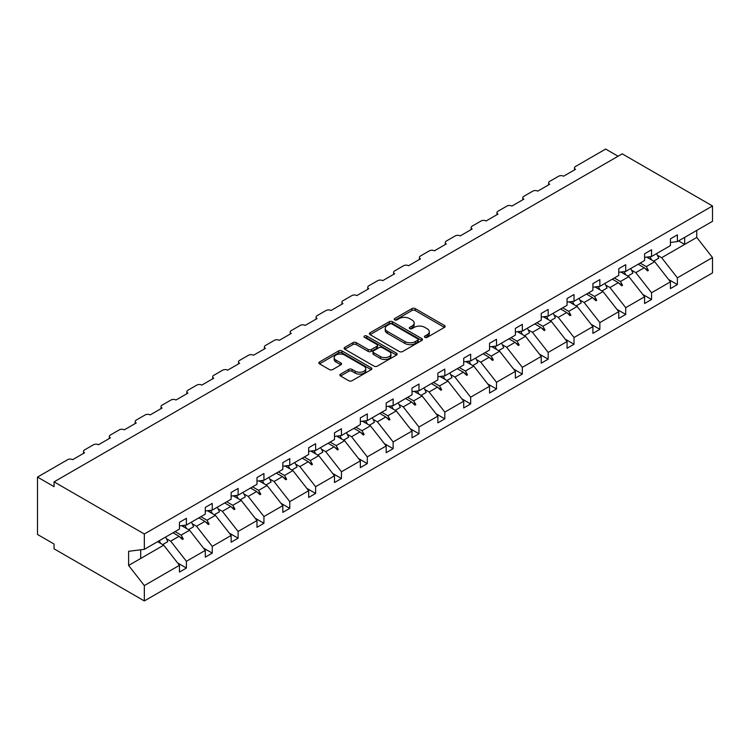 <?xml version="1.0" encoding="UTF-8"?>
<svg xmlns="http://www.w3.org/2000/svg" width="750" height="750" viewBox="0 0 750 750"><rect width="100%" height="100%" fill="white"/><g stroke="black" fill="none" stroke-linecap="round" stroke-linejoin="round"><path stroke-width="1.12" d="M424.903 337.35A1.613 0.928 0 0 0 427.181 337.35L444.459 327.375A2.297 1.331 0 0 0 445.134 326.438A2.297 1.331 0 0 0 444.459 325.5L415.191 308.597A2.297 1.331 0 0 0 411.938 308.597L394.659 318.572A1.613 0.928 0 0 0 394.191 319.228A1.613 0.928 0 0 0 394.659 319.884A1.613 0.928 0 0 0 396.938 319.884L399.178 318.6A7.359 4.247 0 0 1 409.584 318.6L412.022 320.006A7.359 4.247 0 0 1 414.178 323.006A7.359 4.247 0 0 1 412.022 326.016L409.781 327.3A1.613 0.928 0 0 0 409.312 327.956A1.613 0.928 0 0 0 409.781 328.622A1.613 0.928 0 0 0 412.059 328.622L414.3 327.328A7.359 4.247 0 0 1 424.706 327.328L427.144 328.734A7.359 4.247 0 0 1 429.3 331.734A7.359 4.247 0 0 1 427.144 334.744L424.903 336.038A1.613 0.928 0 0 0 424.434 336.694A1.613 0.928 0 0 0 424.903 337.35L424.903 336.038M340.566 374.119A2.297 1.331 0 0 0 339.891 375.056A2.297 1.331 0 0 0 340.566 376.003L348.769 380.738A2.297 1.331 0 0 0 352.022 380.738L371.212 369.666A2.297 1.331 0 0 0 371.887 368.728A2.297 1.331 0 0 0 371.212 367.781L341.944 350.887A2.297 1.331 0 0 0 338.691 350.887L319.509 361.969A2.297 1.331 0 0 0 318.834 362.906A2.297 1.331 0 0 0 319.509 363.844L329.428 369.572A2.297 1.331 0 0 0 332.672 369.572L340.884 364.828A2.297 1.331 0 0 0 341.559 363.891A2.297 1.331 0 0 0 340.884 362.953L335.972 360.113A6.15 3.553 0 0 1 334.163 357.6A6.15 3.553 0 0 1 337.959 354.319A6.15 3.553 0 0 1 344.662 355.087L363.938 366.216A6.15 3.553 0 0 1 365.738 368.728A6.15 3.553 0 0 1 361.941 372.009A6.15 3.553 0 0 1 355.238 371.231L352.022 369.384A2.297 1.331 0 0 0 348.769 369.384L340.566 374.119L340.566 376.003M670.425 242.456L677.381 241.594L712.5 221.316L712.5 205.969L622.228 153.844L54.066 481.866L54.066 486.656L37.5 477.084L67.65 459.684A3.516 2.025 180 0 1 72.619 459.684L84.544 452.794A3.516 2.025 0 0 1 83.513 451.359A3.516 2.025 0 0 1 84.544 449.925L93.487 444.769A3.516 2.025 180 0 1 98.456 444.769L110.381 437.878A3.516 2.025 0 0 1 109.35 436.444A3.516 2.025 0 0 1 110.381 435.009L119.325 429.844A3.516 2.025 180 0 1 124.294 429.844L136.228 422.963A3.516 2.025 0 0 1 135.197 421.528A3.516 2.025 0 0 1 136.228 420.094L145.172 414.928A3.516 2.025 180 0 1 150.141 414.928L162.066 408.038A3.516 2.025 0 0 1 161.034 406.603A3.516 2.025 0 0 1 162.066 405.169L171.009 400.003A3.516 2.025 180 0 1 175.978 400.003L187.903 393.122A3.516 2.025 0 0 1 186.872 391.688A3.516 2.025 0 0 1 187.903 390.253L196.847 385.087A3.516 2.025 180 0 1 201.816 385.087L213.75 378.206A3.516 2.025 0 0 1 212.719 376.772A3.516 2.025 0 0 1 213.75 375.338L222.694 370.172A3.516 2.025 180 0 1 227.662 370.172L239.588 363.281A3.516 2.025 0 0 1 238.556 361.847A3.516 2.025 0 0 1 239.588 360.413L248.531 355.247A3.516 2.025 180 0 1 253.5 355.247L265.425 348.366A3.516 2.025 0 0 1 264.394 346.931A3.516 2.025 0 0 1 265.425 345.497L274.369 340.331A3.516 2.025 180 0 1 279.337 340.331L291.262 333.45A3.516 2.025 0 0 1 290.241 332.016A3.516 2.025 0 0 1 291.262 330.581L300.216 325.416A3.516 2.025 180 0 1 305.184 325.416L317.109 318.525A3.516 2.025 0 0 1 316.078 317.091A3.516 2.025 0 0 1 317.109 315.656L326.053 310.491A3.516 2.025 180 0 1 331.022 310.491L342.947 303.609A3.516 2.025 0 0 1 341.916 302.175A3.516 2.025 0 0 1 342.947 300.741L351.891 295.575A3.516 2.025 180 0 1 356.859 295.575L368.784 288.694A3.516 2.025 0 0 1 367.762 287.259A3.516 2.025 0 0 1 368.784 285.825L377.738 280.659A3.516 2.025 180 0 1 382.706 280.659L394.631 273.769A3.516 2.025 0 0 1 393.6 272.334A3.516 2.025 0 0 1 394.631 270.9L403.575 265.734A3.516 2.025 180 0 1 408.544 265.734L420.469 258.853A3.516 2.025 0 0 1 419.438 257.419A3.516 2.025 0 0 1 420.469 255.984L429.413 250.819A3.516 2.025 180 0 1 434.381 250.819L446.306 243.938A3.516 2.025 0 0 1 445.284 242.503A3.516 2.025 0 0 1 446.306 241.069L455.25 235.903A3.516 2.025 180 0 1 460.228 235.903L472.153 229.012A3.516 2.025 0 0 1 471.122 227.578A3.516 2.025 0 0 1 472.153 226.144L481.097 220.978A3.516 2.025 180 0 1 486.066 220.978L497.991 214.097A3.516 2.025 0 0 1 496.959 212.662A3.516 2.025 0 0 1 497.991 211.228L506.934 206.062A3.516 2.025 180 0 1 511.903 206.062L523.828 199.181A3.516 2.025 0 0 1 522.806 197.747A3.516 2.025 0 0 1 523.828 196.312L532.772 191.147A3.516 2.025 180 0 1 537.75 191.147L549.675 184.256A3.516 2.025 0 0 1 548.644 182.822A3.516 2.025 0 0 1 549.675 181.387L558.619 176.222A3.516 2.025 180 0 1 563.587 176.222L575.513 169.341A3.516 2.025 0 0 1 574.481 167.906A3.516 2.025 0 0 1 575.513 166.472L605.662 149.062L618.084 156.234M712.5 205.969L144.338 533.991L54.066 481.866M399.337 351.544A2.297 1.331 0 0 0 402.591 351.544L421.772 340.472A2.297 1.331 0 0 0 422.447 339.534A2.297 1.331 0 0 0 421.772 338.588L392.512 321.694A2.297 1.331 0 0 0 389.259 321.694L370.069 332.775A2.297 1.331 0 0 0 369.394 333.712A2.297 1.331 0 0 0 370.069 334.65L399.337 351.544M365.109 337.697A1.613 0.928 0 0 1 366.741 337.922L366.741 336.009L396.497 353.184A2.297 1.331 0 0 1 397.162 354.131A2.297 1.331 0 0 1 396.497 355.069L377.306 366.141A2.297 1.331 0 0 1 374.053 366.141L344.784 349.247L344.784 347.372A2.297 1.331 0 0 0 344.119 348.309A2.297 1.331 0 0 0 344.784 349.247M344.784 347.372L352.997 342.628A2.297 1.331 0 0 1 356.25 342.628L368.119 349.481A2.297 1.331 0 0 0 371.372 349.481L376.819 346.331A2.297 1.331 0 0 0 377.494 345.394A2.297 1.331 0 0 0 376.819 344.456L364.462 337.322A1.613 0.928 0 0 1 363.994 336.666A1.613 0.928 0 0 1 364.988 335.812A1.613 0.928 0 0 1 366.741 336.009M144.338 533.991L144.338 549.338L179.456 529.069L179.456 522.328L186.412 518.306L186.412 525.047L179.456 525.919M177.619 562.959L186.412 568.041L186.412 561.291L205.294 550.397L189.562 530.259L181.575 525.656M166.406 538.697L170.681 541.163L186.412 561.291M186.412 525.047L205.294 514.144L205.294 507.403L212.25 503.391L212.25 510.131L205.294 510.994M203.456 548.044L212.25 553.116L212.25 546.375L231.141 535.472L215.4 515.344L207.422 510.731M192.244 523.781L196.519 526.247L212.25 546.375M212.25 510.131L231.141 499.228L231.141 492.488L238.097 488.466L238.097 495.216L231.141 496.078M229.303 533.119L238.097 538.2L238.097 531.459L256.978 520.556L241.247 500.428L233.259 495.816M218.091 508.856L222.356 511.322L238.097 531.459M238.097 495.216L256.978 484.312L256.978 477.562L263.934 473.55L263.934 480.291L256.978 481.163M255.141 518.203L263.934 523.284L263.934 516.534L282.816 505.641L267.084 485.503L259.097 480.891M243.928 493.941L248.203 496.406L263.934 516.534M263.934 480.291L282.816 469.387L282.816 462.647L289.772 458.634L289.772 465.375L282.816 466.238M280.978 503.288L289.772 508.359L289.772 501.619L308.663 490.716L292.922 470.587L284.934 465.975M269.766 479.025L274.041 481.491L289.772 501.619M289.772 465.375L308.663 454.472L308.663 447.731L315.619 443.709L315.619 450.459L308.663 451.322M306.825 488.362L315.619 493.444L315.619 486.703L334.5 475.8L318.759 455.663L310.781 451.059M295.613 464.1L299.878 466.566L315.619 486.703M315.619 450.459L334.5 439.556L334.5 432.806L341.456 428.794L341.456 435.534L334.5 436.406M332.662 473.447L341.456 478.528L341.456 471.778L360.338 460.875L344.606 440.747L336.619 436.134M321.45 449.184L325.725 451.65L341.456 471.778M341.456 435.534L360.338 424.631L360.338 417.891L367.294 413.878L367.294 420.619L360.338 421.481M358.5 458.531L367.294 463.603L367.294 456.863L386.184 445.959L370.444 425.831L362.456 421.219M347.288 434.269L351.562 436.734L367.294 456.863M367.294 420.619L386.184 409.716L386.184 402.975L393.141 398.953L393.141 405.694L386.184 406.566M384.337 443.606L393.141 448.688L393.141 441.947L412.022 431.044L396.281 410.906L388.303 406.303M373.134 419.344L377.4 421.809L393.141 441.947M393.141 405.694L412.022 394.8L412.022 388.05L418.978 384.037L418.978 390.778L412.022 391.65M410.184 428.691L418.978 433.772L418.978 427.022L437.859 416.119L422.128 395.991L414.141 391.378M398.972 404.428L403.247 406.894L418.978 427.022M418.978 390.778L437.859 379.875L437.859 373.134L444.816 369.122L444.816 375.863L437.859 376.725M436.022 413.766L444.816 418.847L444.816 412.106L463.706 401.203L447.966 381.075L439.978 376.462M424.809 389.513L429.084 391.978L444.816 412.106M444.816 375.863L463.706 364.959L463.706 358.219L470.663 354.197L470.663 360.938L463.706 361.809M461.859 398.85L470.663 403.931L470.663 397.191L489.544 386.288L473.803 366.15L465.825 361.547M450.656 374.587L454.922 377.053L470.663 397.191M470.663 360.938L489.544 350.044L489.544 343.294L496.5 339.281L496.5 346.022L489.544 346.894M487.706 383.934L496.5 389.006L496.5 382.266L515.381 371.363L499.65 351.234L491.663 346.622M476.494 359.672L480.759 362.137L496.5 382.266M496.5 346.022L515.381 335.119L515.381 328.378L522.337 324.366L522.337 331.106L515.381 331.969M513.544 369.009L522.337 374.091L522.337 367.35L541.228 356.447L525.487 336.319L517.5 331.706M502.331 344.756L506.606 347.222L522.337 367.35M522.337 331.106L541.228 320.203L541.228 313.463L548.184 309.441L548.184 316.181L541.228 317.053M539.381 354.094L548.184 359.175L548.184 352.434L567.066 341.531L551.325 321.394L543.347 316.791M528.178 329.831L532.444 332.297L548.184 352.434M548.184 316.181L567.066 305.278L567.066 298.538L574.022 294.525L574.022 301.266L567.066 302.137M565.228 339.178L574.022 344.25L574.022 337.509L592.903 326.606L577.172 306.478L569.184 301.866M554.016 314.916L558.281 317.381L574.022 337.509M574.022 301.266L592.903 290.363L592.903 283.622L599.859 279.609L599.859 286.35L592.903 287.213M591.066 324.253L599.859 329.334L599.859 322.594L618.75 311.691L603.009 291.562L595.022 286.95M579.853 300L584.128 302.466L599.859 322.594M599.859 286.35L618.75 275.447L618.75 268.706L625.706 264.684L625.706 271.425L618.75 272.297M616.903 309.337L625.706 314.419L625.706 307.678L644.587 296.775L628.847 276.637L620.869 272.034M605.7 285.075L609.966 287.541L625.706 307.678M625.706 271.425L644.587 260.522L644.587 253.781L651.544 249.769L651.544 256.509L644.587 257.372M642.75 294.422L651.544 299.494L651.544 292.753L670.425 281.85L670.425 288.591L677.381 284.578L677.381 277.838L712.5 257.559L712.5 272.916L144.338 600.938L54.066 548.812L54.066 544.031L37.5 534.469L37.5 477.084M631.538 270.159L635.803 272.625L651.544 292.753M677.381 241.594L677.381 234.844L670.425 238.866L670.425 245.606L651.544 256.509M668.587 279.497L677.381 284.578M657.375 255.244L661.65 257.709L677.381 277.838M144.338 549.338L128.606 551.297L128.606 565.453L163.725 545.184L157.631 541.669M163.725 545.184L179.456 565.312L179.456 572.053L186.412 568.041M212.25 553.116L205.294 557.137L205.294 550.397M238.097 538.2L231.141 542.212L231.141 535.472M263.934 523.284L256.978 527.297L256.978 520.556M289.772 508.359L282.816 512.381L282.816 505.641M315.619 493.444L308.663 497.456L308.663 490.716M341.456 478.528L334.5 482.541L334.5 475.8M367.294 463.603L360.338 467.625L360.338 460.875M393.141 448.688L386.184 452.7L386.184 445.959M418.978 433.772L412.022 437.784L412.022 431.044M444.816 418.847L437.859 422.869L437.859 416.119M470.663 403.931L463.706 407.944L463.706 401.203M496.5 389.006L489.544 393.028L489.544 386.288M522.337 374.091L515.381 378.113L515.381 371.363M548.184 359.175L541.228 363.188L541.228 356.447M574.022 344.25L567.066 348.272L567.066 341.531M599.859 329.334L592.903 333.356L592.903 326.606M625.706 314.419L618.75 318.431L618.75 311.691M651.544 299.494L644.587 303.516L644.587 296.775M128.606 565.453L144.338 585.581L179.456 565.312M144.338 585.581L144.338 600.938M170.681 541.163L179.1 536.297L182.428 539.438L183.262 538.959L181.134 535.125L189.562 530.259M175.05 531.609L181.134 535.125M173.016 532.781L179.1 536.297M196.519 526.247L204.947 521.381L208.275 524.522L209.1 524.044L206.981 520.209L215.4 515.344M200.887 516.694L206.981 520.209M198.853 517.866L204.947 521.381M222.356 511.322L230.784 506.466L234.113 509.597L234.938 509.119L232.819 505.284L241.247 500.428M226.734 501.769L232.819 505.284M224.7 502.95L230.784 506.466M248.203 496.406L256.622 491.541L259.95 494.681L260.784 494.203L258.656 490.369L267.084 485.503M252.572 486.853L258.656 490.369M250.538 488.025L256.622 491.541M274.041 481.491L282.469 476.625L285.797 479.766L286.622 479.288L284.503 475.453L292.922 470.587M278.409 471.938L284.503 475.453M276.375 473.109L282.469 476.625M299.878 466.566L308.306 461.709L311.634 464.841L312.459 464.363L310.341 460.528L318.759 455.663M304.247 457.013L310.341 460.528M302.222 458.194L308.306 461.709M325.725 451.65L334.144 446.784L337.472 449.925L338.306 449.447L336.178 445.613L344.606 440.747M330.094 442.097L336.178 445.613M328.059 443.269L334.144 446.784M351.562 436.734L359.991 431.869L363.309 435.009L364.144 434.531L362.016 430.697L370.444 425.831M355.931 427.181L362.016 430.697M353.897 428.353L359.991 431.869M377.4 421.809L385.828 416.953L389.156 420.084L389.981 419.606L387.863 415.772L396.281 410.906M381.769 412.256L387.863 415.772M379.734 413.438L385.828 416.953M403.247 406.894L411.666 402.028L414.994 405.169L415.819 404.691L413.7 400.856L422.128 395.991M407.616 397.341L413.7 400.856M405.581 398.512L411.666 402.028M429.084 391.978L437.503 387.113L440.831 390.253L441.666 389.775L439.537 385.941L447.966 381.075M433.453 382.425L439.537 385.941M431.419 383.597L437.503 387.113M454.922 377.053L463.35 372.197L466.678 375.328L467.503 374.85L465.384 371.016L473.803 366.15M459.291 367.5L465.384 371.016M457.256 368.681L463.35 372.197M480.759 362.137L489.187 357.272L492.516 360.413L493.341 359.934L491.222 356.1L499.65 351.234M485.138 352.584L491.222 356.1M483.103 353.756L489.187 357.272M506.606 347.222L515.025 342.356L518.353 345.497L519.188 345.019L517.059 341.184L525.487 336.319M510.975 337.669L517.059 341.184M508.941 338.841L515.025 342.356M532.444 332.297L540.872 327.431L544.2 330.572L545.025 330.094L542.906 326.259L551.325 321.394M536.812 322.744L542.906 326.259M534.778 323.925L540.872 327.431M558.281 317.381L566.709 312.516L570.037 315.656L570.862 315.178L568.744 311.344L577.172 306.478M562.659 307.828L568.744 311.344M560.625 309L566.709 312.516M584.128 302.466L592.547 297.6L595.875 300.731L596.709 300.253L594.581 296.428L603.009 291.562M588.497 292.913L594.581 296.428M586.462 294.084L592.547 297.6M609.966 287.541L618.394 282.675L621.722 285.816L622.547 285.338L620.428 281.503L628.847 276.637M614.334 277.987L620.428 281.503M612.3 279.169L618.394 282.675M635.803 272.625L644.231 267.759L647.559 270.9L648.384 270.422L646.266 266.588L654.694 261.722L670.425 281.85M640.181 263.072L646.266 266.588M654.694 261.722L646.706 257.109M638.147 264.244L644.231 267.759M661.65 257.709L696.759 237.431L712.5 257.559M678.581 240.9L684.675 244.416L684.675 237.384M696.759 230.4L696.759 237.431M140.7 558.478L140.7 549.797M644.944 268.434L648.384 270.422M619.106 283.35L622.547 285.338M593.259 298.266L596.709 300.253M567.422 313.191L570.862 315.178M541.584 328.106L545.025 330.094M515.737 343.022L519.188 345.019M489.9 357.947L493.341 359.934M464.062 372.863L467.503 374.85M438.216 387.778L441.666 389.775M412.378 402.703L415.819 404.691M386.541 417.619L389.981 419.606M360.694 432.534L364.144 434.531M334.856 447.459L338.306 449.447M309.019 462.375L312.459 464.363M283.172 477.3L286.622 479.288M257.334 492.216L260.784 494.203M231.497 507.131L234.938 509.119M205.659 522.056L209.1 524.044M179.812 536.972L183.262 538.959M425.55 337.575L427.144 336.656A7.359 4.247 0 0 0 429.3 333.647L429.3 331.734M414.178 323.006L414.178 324.919A7.359 4.247 0 0 1 412.022 327.928L410.428 328.847M444.422 327.394L415.191 310.509A2.297 1.331 0 0 0 411.938 310.509L395.306 320.119M421.744 340.491L392.512 323.606A2.297 1.331 0 0 0 389.259 323.606L370.106 334.669M417.712 340.191A1.613 0.928 0 0 0 418.181 339.534A1.613 0.928 0 0 0 417.712 338.869L392.025 324.037A1.613 0.928 0 0 0 389.747 324.037L387.384 325.406A7.359 4.247 0 0 0 385.228 328.406A7.359 4.247 0 0 0 387.384 331.406L404.944 341.55A7.359 4.247 0 0 0 415.35 341.55L417.712 340.191L417.712 342.103A1.613 0.928 0 0 0 418.181 341.447L418.181 339.534M385.228 328.406L385.228 330.319A7.359 4.247 0 0 0 387.384 333.319L387.384 331.406M417.712 342.103L415.35 343.463A7.359 4.247 0 0 1 404.944 343.463L387.384 333.319M344.822 349.266L352.997 344.541L352.997 342.628M377.494 345.394L377.494 347.306A2.297 1.331 0 0 1 376.819 348.244L371.372 351.394A2.297 1.331 0 0 1 368.119 351.394L356.25 344.541A2.297 1.331 0 0 0 352.997 344.541M366.741 337.922L396.459 355.087M380.438 356.588A6.15 3.553 0 0 0 387.141 357.356A6.15 3.553 0 0 0 390.938 354.084A6.15 3.553 0 0 0 389.137 351.572L382.35 347.653A2.297 1.331 0 0 0 379.097 347.653L373.65 350.794A2.297 1.331 0 0 0 372.975 351.731A2.297 1.331 0 0 0 373.65 352.669L380.438 356.588L380.438 358.5A6.15 3.553 0 0 0 387.141 359.278A6.15 3.553 0 0 0 390.938 355.997L390.938 354.084M372.975 351.731L372.975 353.644A2.297 1.331 0 0 0 373.65 354.581L373.65 352.669M380.438 358.5L373.65 354.581M365.738 368.728L365.738 370.641A6.15 3.553 0 0 1 361.941 373.922A6.15 3.553 0 0 1 355.238 373.144L352.022 371.297A2.297 1.331 0 0 0 348.769 371.297L340.594 376.012M334.163 357.6L334.163 359.513A6.15 3.553 0 0 0 335.972 362.025L335.972 360.113M340.884 362.953L340.884 364.828L335.972 362.025M371.175 369.684L341.944 352.8A2.297 1.331 0 0 0 338.691 352.8L319.537 363.863M649.875 256.716A18.741 10.819 60 0 1 651.6 259.941M656.503 253.65A18.741 10.819 60 0 1 658.716 258.206L653.663 261.131M648.084 256.941A15.928 9.197 60 0 1 649.003 258.441M624.028 271.641A18.741 10.819 60 0 1 625.763 274.856M630.666 268.566A18.741 10.819 60 0 1 632.869 273.131L627.816 276.047M622.247 271.856A15.928 9.197 60 0 1 623.166 273.356M598.191 286.556A18.741 10.819 60 0 1 599.925 289.781M604.819 283.481A18.741 10.819 60 0 1 607.031 288.047L601.978 290.963M596.409 286.781A15.928 9.197 60 0 1 597.319 288.272M572.353 301.472A18.741 10.819 60 0 1 574.087 304.697M578.981 298.406A18.741 10.819 60 0 1 581.194 302.963L576.141 305.887M570.562 301.697A15.928 9.197 60 0 1 571.481 303.197M546.506 316.397A18.741 10.819 60 0 1 548.241 319.613M553.144 313.322A18.741 10.819 60 0 1 555.347 317.887L550.294 320.803M544.725 316.613A15.928 9.197 60 0 1 545.644 318.113M520.669 331.312A18.741 10.819 60 0 1 522.403 334.537M527.297 328.238A18.741 10.819 60 0 1 529.509 332.803L524.456 335.719M518.888 331.537A15.928 9.197 60 0 1 519.797 333.028M494.831 346.228A18.741 10.819 60 0 1 496.566 349.453M501.459 343.163A18.741 10.819 60 0 1 503.672 347.728L498.619 350.644M493.041 346.453A15.928 9.197 60 0 1 493.959 347.953M468.984 361.153A18.741 10.819 60 0 1 470.719 364.369M475.622 358.078A18.741 10.819 60 0 1 477.825 362.644L472.781 365.559M467.203 361.369A15.928 9.197 60 0 1 468.122 362.869M443.147 376.069A18.741 10.819 60 0 1 444.881 379.294M449.775 372.994A18.741 10.819 60 0 1 451.988 377.559L446.934 380.475M441.366 376.294A15.928 9.197 60 0 1 442.275 377.784M417.309 390.984A18.741 10.819 60 0 1 419.044 394.209M423.938 387.919A18.741 10.819 60 0 1 426.15 392.484L421.097 395.4M415.519 391.209A15.928 9.197 60 0 1 416.438 392.709M391.462 405.909A18.741 10.819 60 0 1 393.197 409.125M398.1 402.834A18.741 10.819 60 0 1 400.303 407.4L395.259 410.316M389.681 406.125A15.928 9.197 60 0 1 390.6 407.625M365.625 420.825A18.741 10.819 60 0 1 367.359 424.05M372.253 417.75A18.741 10.819 60 0 1 374.466 422.316L369.413 425.231M363.844 421.05A15.928 9.197 60 0 1 364.753 422.55M339.788 435.741A18.741 10.819 60 0 1 341.522 438.966M346.416 432.675A18.741 10.819 60 0 1 348.628 437.241L343.575 440.156M337.997 435.966A15.928 9.197 60 0 1 338.916 437.466M313.941 450.666A18.741 10.819 60 0 1 315.675 453.881M320.578 447.591A18.741 10.819 60 0 1 322.791 452.156L317.738 455.072M312.159 450.881A15.928 9.197 60 0 1 313.078 452.381M288.103 465.581A18.741 10.819 60 0 1 289.838 468.806M294.731 462.506A18.741 10.819 60 0 1 296.944 467.072L291.891 469.988M286.322 465.806A15.928 9.197 60 0 1 287.231 467.306M262.266 480.497A18.741 10.819 60 0 1 264 483.722M268.894 477.431A18.741 10.819 60 0 1 271.106 481.997L266.053 484.913M260.475 480.722A15.928 9.197 60 0 1 261.394 482.222M236.419 495.422A18.741 10.819 60 0 1 238.153 498.647M243.056 492.347A18.741 10.819 60 0 1 245.269 496.912L240.216 499.828M234.637 495.637A15.928 9.197 60 0 1 235.556 497.137M210.581 510.338A18.741 10.819 60 0 1 212.316 513.562M217.209 507.263A18.741 10.819 60 0 1 219.422 511.828L214.369 514.744M208.8 510.562A15.928 9.197 60 0 1 209.709 512.062M184.744 525.253A18.741 10.819 60 0 1 186.478 528.478M191.372 522.188A18.741 10.819 60 0 1 193.584 526.753L188.531 529.669M182.963 525.478A15.928 9.197 60 0 1 183.872 526.978M159.234 540.741A18.741 10.819 60 0 1 160.631 543.403M165.534 537.103A18.741 10.819 60 0 1 167.747 541.669L162.694 544.584M427.144 336.656L427.144 334.744M409.781 328.622L409.781 327.3M412.022 327.928L412.022 326.016M394.659 319.884L394.659 318.572M411.938 310.509L411.938 308.597M415.191 310.509L415.191 308.597M444.459 327.375L444.459 325.5M370.069 334.65L370.069 332.775M389.259 323.606L389.259 321.694M392.512 323.606L392.512 321.694M421.772 340.472L421.772 338.588M404.944 343.463L404.944 341.55M415.35 343.463L415.35 341.55M356.25 344.541L356.25 342.628M368.119 351.394L368.119 349.481M371.372 351.394L371.372 349.481M376.819 348.244L376.819 346.331M396.497 355.069L396.497 353.184M348.769 371.297L348.769 369.384M352.022 371.297L352.022 369.384M355.238 373.144L355.238 371.231M319.509 363.844L319.509 361.969M338.691 352.8L338.691 350.887M341.944 352.8L341.944 350.887M371.212 369.666L371.212 367.781M574.481 169.931L574.481 167.906M548.644 184.856L548.644 182.822M522.806 199.772L522.806 197.747M496.959 214.688L496.959 212.662M471.122 229.612L471.122 227.578M445.284 244.528L445.284 242.503M419.438 259.444L419.438 257.419M393.6 274.369L393.6 272.334M367.762 289.284L367.762 287.259M341.916 304.2L341.916 302.175M316.078 319.125L316.078 317.091M290.241 334.041L290.241 332.016M264.394 348.956L264.394 346.931M238.556 363.881L238.556 361.847M212.719 378.797L212.719 376.772M186.872 393.712L186.872 391.688M161.034 408.637L161.034 406.603M135.197 423.553L135.197 421.528M109.35 438.469L109.35 436.444M83.513 453.394L83.513 451.359"/></g></svg>
